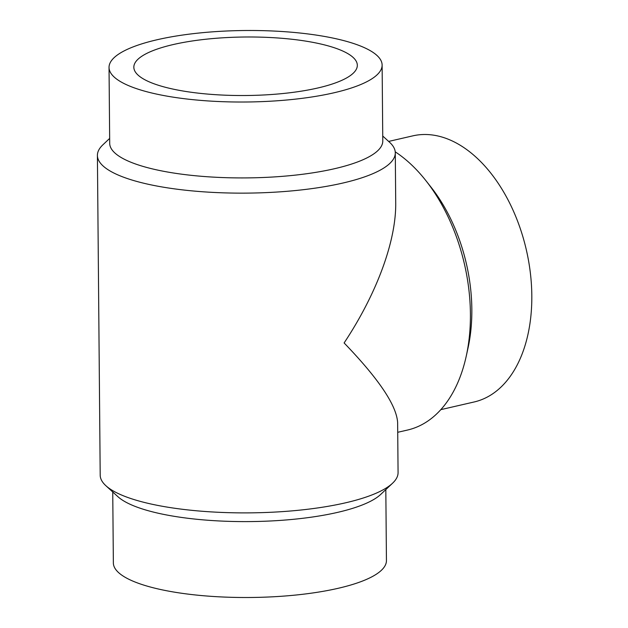 <?xml version="1.0" encoding="UTF-8"?>
<svg xmlns="http://www.w3.org/2000/svg" width="628" height="628" viewBox="0 0 628 628"><rect width="100%" height="100%" fill="white"/><g stroke="black" fill="none" stroke-linecap="round" stroke-linejoin="round"><path stroke-width="0.94" d="M109.037 67.447L109.704 143.349A136.543 35.749 -0.5 0 0 142.132 166.137A136.543 35.749 -0.5 0 0 293.441 175.322A136.543 35.749 -0.5 0 0 382.782 140.97L382.122 65.069A136.543 35.749 -0.5 0 0 349.686 42.28A136.543 35.749 -0.5 0 0 198.377 33.096A136.543 35.749 -0.5 0 0 109.037 67.447A136.543 35.749 -0.5 0 0 141.473 90.236A136.543 35.749 -0.5 0 0 292.781 99.42A136.543 35.749 -0.5 0 0 382.122 65.069M109.657 138.411L102.898 144.801A148.946 38.991 -0.5 0 0 97.403 155.43A148.946 38.991 -0.5 0 0 132.791 180.283A148.946 38.991 -0.5 0 0 297.837 190.3A148.946 38.991 -0.5 0 0 395.287 152.824A148.946 38.991 -0.5 0 0 389.603 142.297L382.735 136.025M97.403 155.43L100.197 475.176A148.946 38.991 -0.5 0 0 105.873 485.703A148.946 38.991 -0.5 0 0 135.577 500.029A148.946 38.991 -0.5 0 0 281.006 511.71A148.946 38.991 -0.5 0 0 392.579 483.199A148.946 38.991 -0.5 0 0 398.074 472.57L397.634 422.511C396.519 405.319 378.676 378.802 344.113 342.951C376.824 293.621 396.19 241.058 395.719 202.891L395.287 152.824M105.873 485.703L117.907 496.685A136.543 35.749 -0.5 0 0 145.139 509.818A136.543 35.749 -0.5 0 0 278.455 520.526A136.543 35.749 -0.5 0 0 380.749 494.385L392.579 483.199M112.742 491.975L113.362 562.931A136.543 35.749 -0.5 0 0 145.798 585.72A136.543 35.749 -0.5 0 0 297.107 594.904A136.543 35.749 -0.5 0 0 386.44 560.553L385.82 489.589M388.646 141.426L412.808 135.86A136.543 85.039 77 0 1 442.308 137.139A136.543 85.039 77 0 1 530.33 272.701A136.543 85.039 77 0 1 474.109 401.983L440.793 409.652M173.273 44.541A111.753 29.257 179.5 0 1 292.405 39.313A111.753 29.257 179.5 0 1 357.324 65.281A111.753 29.257 179.5 0 1 317.886 87.975A111.753 29.257 179.5 0 1 198.754 93.203A111.753 29.257 179.5 0 1 133.835 67.235A111.753 29.257 179.5 0 1 173.273 44.541M395.224 151.835A148.946 92.763 77 0 1 425.768 180.487A148.946 92.763 77 0 1 466.235 356.186A148.946 92.763 77 0 1 407.47 430.054L397.72 432.3M425.768 180.487L430.91 187.003A136.543 85.039 77 0 1 468.009 348.077L466.235 356.186"/></g></svg>
